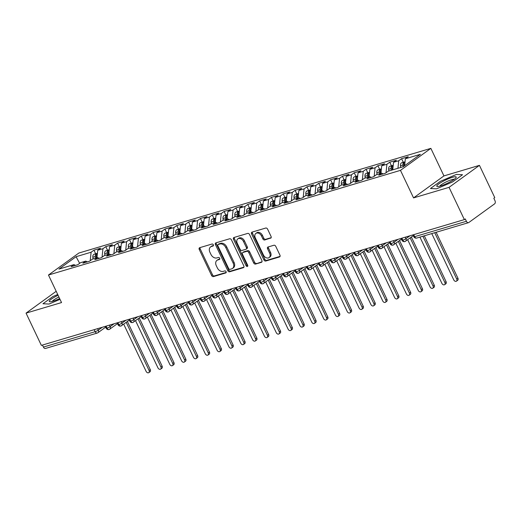 <?xml version="1.0" encoding="UTF-8"?>
<svg xmlns="http://www.w3.org/2000/svg" width="521" height="521" viewBox="0 0 521 521"><rect width="100%" height="100%" fill="white"/><g stroke="black" fill="none" stroke-linecap="round" stroke-linejoin="round"><path stroke-width="0.78" d="M213.35 244.779A1.14 0.827 -125.9 0 0 212.06 244.01L199.719 247.677A1.622 1.179 -125.9 0 0 199.452 247.807A1.622 1.179 -125.9 0 0 199.243 249.468L211.598 275.492A1.622 1.179 -125.9 0 0 213.447 276.592L225.788 272.919A1.14 0.827 -125.9 0 0 224.825 270.894L223.229 271.369A5.197 3.777 -125.9 0 1 217.316 267.853L216.287 265.684A5.197 3.777 -125.9 0 1 216.957 260.37A5.197 3.777 -125.9 0 1 217.804 259.953L219.406 259.478A1.14 0.827 -125.9 0 0 218.442 257.452L216.847 257.928A5.197 3.777 -125.9 0 1 210.933 254.404L209.904 252.236A5.197 3.777 -125.9 0 1 210.575 246.921A5.197 3.777 -125.9 0 1 211.422 246.505L213.017 246.029A1.14 0.827 -125.9 0 0 213.35 244.779M270.581 238.234A1.622 1.179 -125.9 0 0 270.848 238.104A1.622 1.179 -125.9 0 0 271.057 236.443L267.592 229.142A1.622 1.179 -125.9 0 0 265.743 228.042L252.04 232.119A1.622 1.179 -125.9 0 0 251.773 232.249A1.622 1.179 -125.9 0 0 251.565 233.909L263.919 259.933A1.622 1.179 -125.9 0 0 265.769 261.034L279.471 256.957A1.622 1.179 -125.9 0 0 279.738 256.827A1.622 1.179 -125.9 0 0 279.946 255.166L275.759 246.348A1.622 1.179 -125.9 0 0 273.916 245.248L268.048 246.993A1.622 1.179 -125.9 0 0 267.781 247.123A1.622 1.179 -125.9 0 0 267.573 248.784L269.65 253.154A4.344 3.159 -125.9 0 1 269.09 257.595A4.344 3.159 -125.9 0 1 263.437 255.003L255.303 237.869A4.344 3.159 -125.9 0 1 255.863 233.428A4.344 3.159 -125.9 0 1 261.516 236.026L262.871 238.879A1.622 1.179 -125.9 0 0 264.72 239.979L271.057 237.895M56.196 291.311L26.05 313.128L41.367 345.384L464.361 219.601L465.286 218.931L466.406 221.288A2.481 1.654 73.4 0 0 468.49 222.669A2.481 1.654 73.4 0 0 468.835 222.5L494.618 203.841A2.481 1.654 73.4 0 0 494.95 200.631L493.83 198.273L494.755 197.609L479.437 165.352L443.938 175.909L430.86 148.368L400.473 170.36L413.55 197.902L449.05 187.345L464.361 219.601M26.05 313.128L61.543 302.571L48.466 275.029L400.473 170.36M231.474 239.881A1.622 1.179 -125.9 0 0 229.624 238.781L215.922 242.858A1.622 1.179 -125.9 0 0 215.655 242.988A1.622 1.179 -125.9 0 0 215.447 244.649L227.801 270.673A1.622 1.179 -125.9 0 0 229.65 271.773L243.353 267.696A1.622 1.179 -125.9 0 0 243.62 267.566A1.622 1.179 -125.9 0 0 243.828 265.905L231.474 239.881M233.981 237.491L247.683 233.415A1.622 1.179 -125.9 0 1 249.533 234.515L261.887 260.539A1.622 1.179 -125.9 0 1 261.679 262.2A1.622 1.179 -125.9 0 1 261.412 262.33L255.55 264.069A1.622 1.179 -125.9 0 1 253.701 262.968L248.693 252.418A1.622 1.179 -125.9 0 0 246.843 251.317L242.949 252.477A1.622 1.179 -125.9 0 0 242.688 252.607A1.622 1.179 -125.9 0 0 242.473 254.268L247.696 265.254A1.14 0.827 -125.9 0 1 246.068 265.736L233.506 239.282A1.622 1.179 -125.9 0 1 233.714 237.622A1.622 1.179 -125.9 0 1 233.981 237.491M430.86 148.368L78.86 253.037L48.466 275.029M79.648 263.339L76.073 256.697L58.945 269.09L73.969 264.622L71.117 266.687L77.74 264.72L80.599 262.649L85.802 261.106L82.95 263.17L89.573 261.197L92.432 259.132L97.635 257.582L94.783 259.653L101.406 257.68L104.259 255.616L109.469 254.066L106.61 256.13L113.239 254.163L116.092 252.099L121.302 250.549L118.443 252.613L125.073 250.64L127.925 248.576L133.129 247.032L130.276 249.097L136.906 247.123L139.758 245.059L144.962 243.509L142.109 245.58L148.732 243.607L151.591 241.542L156.795 239.992L153.942 242.057L160.566 240.09L163.425 238.019L168.628 236.475L165.776 238.54L172.399 236.567L175.251 234.502L180.461 232.959L177.602 235.023L184.232 233.05L187.085 230.985L192.295 229.435L189.436 231.5L196.065 229.533L198.918 227.469L204.121 225.919L201.269 227.983L207.892 226.016L210.751 223.945L215.955 222.402L213.102 224.466L219.725 222.493L222.584 220.429L227.788 218.885L224.935 220.95L231.558 218.976L234.411 216.912L239.621 215.362L236.768 217.426L243.392 215.46L246.244 213.395L251.454 211.845L248.595 213.91L255.225 211.943L258.077 209.872L263.287 208.328L260.428 210.393L267.058 208.42L269.911 206.355L275.114 204.805L272.262 206.876L278.885 204.903L281.744 202.838L286.947 201.288L284.095 203.353L290.718 201.386L293.577 199.322L298.78 197.772L295.928 199.836L302.551 197.869L305.404 195.798L310.614 194.255L307.761 196.319L314.384 194.346L317.237 192.282L322.447 190.732L319.588 192.803L326.218 190.829L329.07 188.765L334.28 187.215L331.421 189.279L338.051 187.313L340.903 185.248L346.107 183.698L343.254 185.763L349.878 183.796L352.737 181.725L357.94 180.181L355.088 182.246L361.711 180.273L364.57 178.208L369.773 176.658L366.921 178.729L373.544 176.756L376.396 174.691L381.606 173.141L378.747 175.206L385.377 173.239L388.23 171.175L403.261 166.707L420.388 154.307L405.358 158.775L404.641 165.704M76.073 256.697L91.097 252.223L90.218 260.734M95.669 253.766L93.956 250.158L91.097 252.223M93.956 250.158L100.579 248.191L97.727 250.256L102.93 248.706L102.051 257.211M107.502 250.249L105.789 246.641L102.93 248.706M105.789 246.641L112.412 244.668L109.56 246.739L114.763 245.189L113.884 253.694M119.329 246.733L117.616 243.125L114.763 245.189M117.616 243.125L124.245 241.151L121.386 243.216L126.596 241.672L125.717 250.178M131.162 243.209L129.449 239.608L126.596 241.672M129.449 239.608L136.079 237.635L133.22 239.699L138.43 238.149L137.544 246.661M142.995 239.693L141.282 236.085L138.43 238.149M141.282 236.085L147.905 234.118L145.053 236.182L150.263 234.632L149.377 243.138M154.828 236.176L153.115 232.568L150.263 234.632M153.115 232.568L159.739 230.595L156.886 232.666L162.09 231.116L161.21 239.621M166.661 232.659L164.949 229.051L162.09 231.116M164.949 229.051L171.572 227.078L168.719 229.142L173.923 227.599L173.044 236.104M178.495 229.136L176.782 225.528L173.923 227.599M176.782 225.528L183.405 223.561L180.553 225.626L185.756 224.076L184.877 232.587M190.321 225.619L188.609 222.011L185.756 224.076M188.609 222.011L195.238 220.044L192.379 222.109L197.589 220.559L196.71 229.064M202.155 222.102L200.442 218.494L197.589 220.559M200.442 218.494L207.071 216.521L204.212 218.592L209.422 217.042L208.537 225.547M213.988 218.586L212.275 214.978L209.422 217.042M212.275 214.978L218.898 213.004L216.046 215.069L221.256 213.525L220.37 222.031M225.821 215.062L224.108 211.454L221.256 213.525M224.108 211.454L230.731 209.488L227.879 211.552L233.082 210.002L232.203 218.514M237.654 211.546L235.941 207.938L233.082 210.002M235.941 207.938L242.565 205.971L239.712 208.035L244.916 206.485L244.036 214.991M249.481 208.029L247.775 204.421L244.916 206.485M247.775 204.421L254.398 202.448L251.545 204.519L256.749 202.969L255.87 211.474M261.314 204.506L259.601 200.904L256.749 202.969M259.601 200.904L266.231 198.931L263.372 200.995L268.582 199.452L267.703 207.957M273.147 200.989L271.434 197.381L268.582 199.452M271.434 197.381L278.064 195.414L275.205 197.479L280.415 195.929L279.53 204.44M284.98 197.472L283.268 193.864L280.415 195.929M283.268 193.864L289.891 191.897L287.038 193.962L292.242 192.412L291.363 200.917M296.814 193.955L295.101 190.347L292.242 192.412M295.101 190.347L301.724 188.374L298.872 190.445L304.075 188.895L303.196 197.4M308.647 190.432L306.934 186.831L304.075 188.895M306.934 186.831L313.557 184.857L310.705 186.922L315.908 185.378L315.029 193.884M320.474 186.915L318.761 183.307L315.908 185.378M318.761 183.307L325.391 181.341L322.538 183.405L327.742 181.855L326.862 190.367M332.307 183.399L330.594 179.791L327.742 181.855M330.594 179.791L337.224 177.824L334.365 179.888L339.575 178.338L338.696 186.844M344.14 179.882L342.427 176.274L339.575 178.338M342.427 176.274L349.057 174.301L346.198 176.372L351.408 174.822L350.522 183.327M355.973 176.358L354.26 172.757L351.408 174.822M354.26 172.757L360.884 170.784L358.031 172.848L363.235 171.305L362.356 179.81M367.806 172.842L366.094 169.234L363.235 171.305M366.094 169.234L372.717 167.267L369.864 169.332L375.068 167.782L374.189 176.293M379.64 169.325L377.927 165.717L375.068 167.782M377.927 165.717L384.55 163.75L381.698 165.815L386.901 164.265L386.022 172.77M391.466 165.808L389.754 162.2L386.901 164.265M389.754 162.2L396.383 160.227L393.531 162.298L398.734 160.748L397.953 168.283M403.3 162.285L401.587 158.684L398.734 160.748M401.587 158.684L408.217 156.71L405.358 158.775M381.606 173.141L383.137 173.903M369.773 176.658L371.304 177.42M393.531 162.298L392.749 169.826M357.94 180.181L359.47 180.943M381.698 165.815L380.916 173.35M346.107 183.698L347.637 184.46M369.864 169.332L369.083 176.866M334.28 187.215L335.811 187.977M358.031 172.848L357.25 180.383M322.447 190.732L323.977 191.494M346.198 176.372L345.416 183.9M310.614 194.255L312.144 195.017M334.365 179.888L333.59 187.423M298.78 197.772L300.311 198.534M322.538 183.405L321.757 190.94M286.947 201.288L288.478 202.05M310.705 186.922L309.923 194.457M275.114 204.805L276.644 205.567M298.872 190.445L298.09 197.973M263.287 208.328L264.818 209.09M287.038 193.962L286.257 201.497M251.454 211.845L252.985 212.607M275.205 197.479L274.424 205.013M239.621 215.362L241.151 216.124M263.372 200.995L262.597 208.53M227.788 218.885L229.318 219.641M251.545 204.519L250.764 212.047M215.955 222.402L217.485 223.164M239.712 208.035L238.931 215.57M204.121 225.919L205.652 226.681M227.879 211.552L227.097 219.087M192.295 229.435L193.825 230.197M216.046 215.069L215.264 222.604M180.461 232.959L181.992 233.721M204.212 218.592L203.431 226.127M168.628 236.475L170.159 237.237M192.379 222.109L191.604 229.644M156.795 239.992L158.325 240.754M180.553 225.626L179.771 233.161M144.962 243.509L146.492 244.271M168.719 229.142L167.938 236.677M133.129 247.032L134.665 247.794M156.886 232.666L156.105 240.201M121.302 250.549L122.832 251.311M145.053 236.182L144.271 243.717M109.469 254.066L110.999 254.828M133.22 239.699L132.445 247.234M97.635 257.582L99.166 258.344M121.386 243.216L120.611 250.751M85.802 261.106L87.333 261.868M109.56 246.739L108.778 254.274M42.448 345.058L43.406 347.071L95.141 331.688L94.184 329.676M105.659 327.142L97.981 332.698A2.481 1.804 -125.9 0 1 97.57 332.899A2.481 1.654 -106.6 0 1 97.232 333.069L45.496 348.451A2.481 1.654 -106.6 0 1 43.406 347.071M73.969 264.622L75.499 265.384M97.727 250.256L96.945 257.791M449.05 187.345L479.437 165.352M49.052 304.049L60.013 299.341L49.052 304.049L42.956 303.743L49.052 304.049M52.901 296.547L42.956 303.743L52.901 296.547L57.707 294.482L52.901 296.547M443.938 175.909L413.55 197.902M440.401 181.321L430.457 188.511L436.552 188.823L452.586 181.933L462.531 174.737L456.435 174.431L440.401 181.321L456.435 174.431L462.531 174.737L452.586 181.933L436.552 188.823L430.457 188.511L440.401 181.321M106.076 326.139L107.033 328.152A2.481 1.654 73.4 0 0 109.123 329.532A2.481 1.654 73.4 0 0 109.169 329.519A2.481 1.654 73.4 0 0 109.462 329.363A2.481 1.804 -125.9 0 0 109.807 329.181A2.481 1.804 -125.9 0 0 110.133 326.641L114.138 323.743M117.909 322.623L118.866 324.635A2.481 1.654 73.4 0 0 120.95 326.016A2.481 1.654 73.4 0 0 121.002 325.996A2.481 1.654 73.4 0 0 121.295 325.846A2.481 1.804 -125.9 0 0 121.64 325.664A2.481 1.804 -125.9 0 0 121.96 323.124L125.971 320.226M129.742 319.106L130.699 321.118A2.481 1.654 73.4 0 0 132.783 322.492A2.481 1.654 73.4 0 0 132.829 322.479A2.481 1.654 73.4 0 0 133.129 322.323A2.481 1.804 -125.9 0 0 133.474 322.147A2.481 1.804 -125.9 0 0 133.793 319.607L137.804 316.703M141.575 315.583L142.526 317.595A2.481 1.654 73.4 0 0 144.617 318.976A2.481 1.654 73.4 0 0 144.662 318.963A2.481 1.654 73.4 0 0 144.962 318.806A2.481 1.804 -125.9 0 0 145.307 318.624A2.481 1.804 -125.9 0 0 145.626 316.091L149.638 313.186M153.408 312.066L154.359 314.078A2.481 1.654 73.4 0 0 156.45 315.459A2.481 1.654 73.4 0 0 156.495 315.446A2.481 1.654 73.4 0 0 156.788 315.29A2.481 1.804 -125.9 0 0 157.14 315.107A2.481 1.804 -125.9 0 0 157.459 312.567L161.464 309.669M165.235 308.549L166.192 310.562A2.481 1.654 73.4 0 0 168.283 311.942A2.481 1.654 73.4 0 0 168.329 311.923A2.481 1.654 73.4 0 0 168.622 311.773A2.481 1.804 -125.9 0 0 168.973 311.591A2.481 1.804 -125.9 0 0 169.292 309.051L173.298 306.153M177.068 305.032L178.026 307.045A2.481 1.654 73.4 0 0 180.116 308.419A2.481 1.654 73.4 0 0 180.162 308.406A2.481 1.654 73.4 0 0 180.455 308.25A2.481 1.804 -125.9 0 0 180.8 308.074A2.481 1.804 -125.9 0 0 181.126 305.534L185.131 302.629M188.902 301.509L189.859 303.522A2.481 1.654 73.4 0 0 191.943 304.902A2.481 1.654 73.4 0 0 191.995 304.889A2.481 1.654 73.4 0 0 192.288 304.733A2.481 1.804 -125.9 0 0 192.633 304.551A2.481 1.804 -125.9 0 0 192.952 302.017L196.964 299.113M200.735 297.992L201.692 300.005A2.481 1.654 73.4 0 0 203.776 301.385A2.481 1.654 73.4 0 0 203.822 301.372A2.481 1.654 73.4 0 0 204.121 301.216A2.481 1.804 -125.9 0 0 204.466 301.034A2.481 1.804 -125.9 0 0 204.786 298.494L208.797 295.596M212.568 294.476L213.519 296.488A2.481 1.654 73.4 0 0 215.609 297.869A2.481 1.654 73.4 0 0 215.655 297.849A2.481 1.654 73.4 0 0 215.955 297.699A2.481 1.804 -125.9 0 0 216.3 297.517A2.481 1.804 -125.9 0 0 216.619 294.977L220.63 292.079M224.395 290.959L225.352 292.971A2.481 1.654 73.4 0 0 227.443 294.345A2.481 1.654 73.4 0 0 227.488 294.332A2.481 1.654 73.4 0 0 227.781 294.176A2.481 1.804 -125.9 0 0 228.133 294A2.481 1.804 -125.9 0 0 228.452 291.46L232.457 288.556M236.228 287.436L237.185 289.448A2.481 1.654 73.4 0 0 239.276 290.829A2.481 1.654 73.4 0 0 239.321 290.816A2.481 1.654 73.4 0 0 239.614 290.659A2.481 1.804 -125.9 0 0 239.966 290.477A2.481 1.804 -125.9 0 0 240.285 287.944L244.29 285.039M248.061 283.919L249.018 285.931A2.481 1.654 73.4 0 0 251.109 287.312A2.481 1.654 73.4 0 0 251.155 287.299A2.481 1.654 73.4 0 0 251.448 287.143A2.481 1.804 -125.9 0 0 251.793 286.96A2.481 1.804 -125.9 0 0 252.112 284.42L256.124 281.522M259.894 280.402L260.852 282.415A2.481 1.654 73.4 0 0 262.936 283.795A2.481 1.654 73.4 0 0 262.988 283.776A2.481 1.654 73.4 0 0 263.281 283.626A2.481 1.804 -125.9 0 0 263.626 283.444A2.481 1.804 -125.9 0 0 263.945 280.904L267.957 278.006M271.728 276.885L272.685 278.898A2.481 1.654 73.4 0 0 274.769 280.272A2.481 1.654 73.4 0 0 274.814 280.259A2.481 1.654 73.4 0 0 275.114 280.103A2.481 1.804 -125.9 0 0 275.459 279.927A2.481 1.804 -125.9 0 0 275.778 277.387L279.79 274.482M283.561 273.362L284.512 275.375A2.481 1.654 73.4 0 0 286.602 276.755A2.481 1.654 73.4 0 0 286.648 276.742A2.481 1.654 73.4 0 0 286.947 276.586A2.481 1.804 -125.9 0 0 287.292 276.404A2.481 1.804 -125.9 0 0 287.612 273.87L291.623 270.966M295.387 269.845L296.345 271.858A2.481 1.654 73.4 0 0 298.435 273.238A2.481 1.654 73.4 0 0 298.481 273.219A2.481 1.654 73.4 0 0 298.774 273.069A2.481 1.804 -125.9 0 0 299.126 272.887A2.481 1.804 -125.9 0 0 299.445 270.347L303.45 267.449M307.221 266.329L308.178 268.341A2.481 1.654 73.4 0 0 310.269 269.722A2.481 1.654 73.4 0 0 310.314 269.702A2.481 1.654 73.4 0 0 310.607 269.552A2.481 1.804 -125.9 0 0 310.952 269.37A2.481 1.804 -125.9 0 0 311.278 266.83L315.283 263.932M319.054 262.812L320.011 264.824A2.481 1.654 73.4 0 0 322.102 266.198A2.481 1.654 73.4 0 0 322.147 266.185A2.481 1.654 73.4 0 0 322.44 266.029A2.481 1.804 -125.9 0 0 322.786 265.853A2.481 1.804 -125.9 0 0 323.105 263.313L327.116 260.409M330.887 259.289L331.844 261.301A2.481 1.654 73.4 0 0 333.928 262.682A2.481 1.654 73.4 0 0 333.981 262.669A2.481 1.654 73.4 0 0 334.274 262.512A2.481 1.804 -125.9 0 0 334.619 262.33A2.481 1.804 -125.9 0 0 334.938 259.797L338.95 256.892M342.72 255.772L343.671 257.784A2.481 1.654 73.4 0 0 345.762 259.165A2.481 1.654 73.4 0 0 345.807 259.145A2.481 1.654 73.4 0 0 346.107 258.996A2.481 1.804 -125.9 0 0 346.452 258.813A2.481 1.804 -125.9 0 0 346.771 256.273L350.783 253.375M354.554 252.255L355.504 254.268A2.481 1.654 73.4 0 0 357.595 255.648A2.481 1.654 73.4 0 0 357.64 255.629A2.481 1.654 73.4 0 0 357.934 255.472A2.481 1.804 -125.9 0 0 358.285 255.297A2.481 1.804 -125.9 0 0 358.604 252.757L362.616 249.859M366.38 248.732L367.338 250.751A2.481 1.654 73.4 0 0 369.428 252.125A2.481 1.654 73.4 0 0 369.474 252.112A2.481 1.654 73.4 0 0 369.767 251.956A2.481 1.804 -125.9 0 0 370.118 251.78A2.481 1.804 -125.9 0 0 370.438 249.24L374.443 246.335M378.213 245.215L379.171 247.228A2.481 1.654 73.4 0 0 381.261 248.608A2.481 1.654 73.4 0 0 381.307 248.595A2.481 1.654 73.4 0 0 381.6 248.439A2.481 1.804 -125.9 0 0 381.945 248.256A2.481 1.804 -125.9 0 0 382.271 245.723L386.276 242.819M390.047 241.698L391.004 243.711A2.481 1.654 73.4 0 0 393.088 245.091A2.481 1.654 73.4 0 0 393.14 245.072A2.481 1.654 73.4 0 0 393.433 244.922A2.481 1.804 -125.9 0 0 393.778 244.74A2.481 1.804 -125.9 0 0 394.097 242.2L398.109 239.302M401.88 238.182L402.837 240.194A2.481 1.654 73.4 0 0 404.921 241.568A2.481 1.654 73.4 0 0 404.973 241.555A2.481 1.654 73.4 0 0 405.266 241.399A2.481 1.804 -125.9 0 0 405.612 241.223A2.481 1.804 -125.9 0 0 405.931 238.683L409.942 235.785M213.467 245.508L212.347 245.84A5.197 3.777 -125.9 0 0 211.493 246.257L210.575 246.921M216.957 260.37L217.876 259.699A5.197 3.777 -125.9 0 1 218.729 259.282L219.849 258.95M200.051 247.579A1.622 1.179 -125.9 0 0 200.168 248.804L212.522 274.821A1.622 1.179 -125.9 0 0 214.372 275.922L226.238 272.398M216.254 242.76A1.622 1.179 -125.9 0 0 216.365 243.984L228.726 270.008A1.622 1.179 -125.9 0 0 230.569 271.109L243.945 267.13M218.162 244.505A1.14 0.827 -125.9 0 0 217.83 245.756L228.673 268.602A1.14 0.827 -125.9 0 0 229.969 269.37L231.65 268.869A5.197 3.777 -125.9 0 0 232.503 268.452A5.197 3.777 -125.9 0 0 233.167 263.138L225.756 247.521A5.197 3.777 -125.9 0 0 219.842 244.004L218.162 244.505L219.08 243.835A1.14 0.827 -125.9 0 0 218.748 244.075M232.503 268.452L233.421 267.787A5.197 3.777 -125.9 0 0 234.092 262.473L233.167 263.138M219.08 243.835L220.767 243.333A5.197 3.777 -125.9 0 1 226.681 246.856L234.092 262.473M262.004 261.757L255.55 264.069M242.688 252.607L243.607 251.936A1.622 1.179 -125.9 0 1 243.874 251.806L247.762 250.653A1.622 1.179 -125.9 0 1 249.611 251.754L254.619 262.304A1.622 1.179 -125.9 0 0 256.469 263.405M234.313 237.387A1.622 1.179 -125.9 0 0 234.424 238.611L246.987 265.072A1.14 0.827 -125.9 0 0 247.827 265.827M243.489 241.464A4.344 3.159 -125.9 0 0 237.837 238.872A4.344 3.159 -125.9 0 0 237.276 243.314L240.142 249.351A1.622 1.179 -125.9 0 0 241.991 250.451L245.879 249.292A1.622 1.179 -125.9 0 0 246.146 249.162A1.622 1.179 -125.9 0 0 246.355 247.501L243.489 241.464L244.414 240.8A4.344 3.159 -125.9 0 0 238.755 238.208L237.837 238.872M246.804 248.628A1.622 1.179 -125.9 0 0 247.065 248.497A1.622 1.179 -125.9 0 0 247.28 246.837L246.355 247.501M244.414 240.8L247.28 246.837M255.863 233.428L256.781 232.763A4.344 3.159 -125.9 0 1 262.434 235.355L263.795 238.214A1.622 1.179 -125.9 0 0 265.638 239.315L271.174 237.667M269.09 257.595L270.008 256.931A4.344 3.159 -125.9 0 0 270.568 252.49L269.65 253.154M268.38 246.889A1.622 1.179 -125.9 0 0 268.497 248.113L270.568 252.49M252.372 232.021A1.622 1.179 -125.9 0 0 252.483 233.245L264.844 259.263A1.622 1.179 -125.9 0 0 266.693 260.363L280.064 256.391M95.551 258.201L95.336 256.488A3.308 2.201 -106.6 0 1 96.209 253.694A3.308 2.201 -106.6 0 1 96.665 253.466L94.184 254.209A3.308 2.201 73.4 0 0 93.728 254.437A3.308 2.201 73.4 0 0 92.849 257.231L93.064 258.944M96.665 253.466A3.308 2.201 -106.6 0 1 97.166 253.408A3.308 2.201 -106.6 0 1 97.414 253.265M149.091 370.516L150.282 369.649A2.071 1.504 54.1 0 1 150.015 371.766L148.824 372.632A2.071 1.504 -125.9 0 0 149.091 370.516L126.219 322.356M123.705 324.173L146.127 371.395A2.071 1.504 -125.9 0 0 148.824 372.632M96.496 257.921L96.281 256.208A3.308 2.201 -106.6 0 1 97.16 253.414M150.282 369.649L127.417 321.49M107.385 254.684L107.163 252.972A3.308 2.201 -106.6 0 1 108.042 250.178A3.308 2.201 -106.6 0 1 108.498 249.95L106.017 250.692A3.308 2.201 73.4 0 0 105.561 250.914A3.308 2.201 73.4 0 0 104.682 253.714L104.897 255.427M108.498 249.95A3.308 2.201 -106.6 0 1 108.993 249.891A3.308 2.201 -106.6 0 1 109.247 249.748M160.917 366.999L162.116 366.133A2.071 1.504 54.1 0 1 161.849 368.249L160.65 369.115A2.071 1.504 -125.9 0 0 160.917 366.999L138.052 318.832M135.538 320.656L157.961 367.878A2.071 1.504 -125.9 0 0 160.65 369.115M108.329 254.404L108.114 252.692A3.308 2.201 -106.6 0 1 108.987 249.898M162.116 366.133L139.244 317.966M119.218 251.168L118.996 249.455A3.308 2.201 -106.6 0 1 119.876 246.661A3.308 2.201 -106.6 0 1 120.331 246.433L117.844 247.169A3.308 2.201 73.4 0 0 117.388 247.397A3.308 2.201 73.4 0 0 116.515 250.191L116.73 251.904M120.331 246.433A3.308 2.201 -106.6 0 1 120.826 246.374M120.162 250.888L119.947 249.175A3.308 2.201 -106.6 0 1 120.82 246.374A3.308 2.201 -106.6 0 1 121.08 246.225M172.751 363.482L173.949 362.616A2.071 1.504 54.1 0 1 173.682 364.733L172.484 365.599A2.071 1.504 -125.9 0 0 172.751 363.482L149.879 315.316M147.371 317.133L169.794 364.361A2.071 1.504 -125.9 0 0 172.484 365.599M173.949 362.616L151.077 314.45M131.045 247.651L130.83 245.938A3.308 2.201 -106.6 0 1 131.709 243.138A3.308 2.201 -106.6 0 1 132.165 242.916L129.677 243.652A3.308 2.201 73.4 0 0 129.221 243.88A3.308 2.201 73.4 0 0 128.342 246.674L128.563 248.387M132.165 242.916A3.308 2.201 -106.6 0 1 132.66 242.851A3.308 2.201 -106.6 0 1 132.907 242.708M184.584 359.965L185.782 359.099A2.071 1.504 54.1 0 1 185.515 361.209L184.317 362.075A2.071 1.504 -125.9 0 0 184.584 359.965L161.712 311.799M159.198 313.616L181.627 360.845A2.071 1.504 -125.9 0 0 184.317 362.075M131.995 247.364L131.774 245.651A3.308 2.201 -106.6 0 1 132.653 242.858M185.782 359.099L162.91 310.933M142.878 244.128L142.663 242.415A3.308 2.201 -106.6 0 1 143.542 239.621A3.308 2.201 -106.6 0 1 143.998 239.393L141.51 240.135A3.308 2.201 73.4 0 0 141.054 240.363A3.308 2.201 73.4 0 0 140.175 243.157L140.396 244.87M143.998 239.393A3.308 2.201 -106.6 0 1 144.493 239.334A3.308 2.201 -106.6 0 1 144.74 239.191M196.417 356.442L197.615 355.576A2.071 1.504 54.1 0 1 197.348 357.693L196.15 358.559A2.071 1.504 -125.9 0 0 196.417 356.442L173.545 308.282M171.031 310.099L193.46 357.321A2.071 1.504 -125.9 0 0 196.15 358.559M143.829 243.848L143.607 242.135A3.308 2.201 -106.6 0 1 144.486 239.341M197.615 355.576L174.743 307.416M58.078 295.27A10.752 1.823 -25.4 0 0 49.957 301.75A10.752 1.823 -25.4 0 0 53.005 301.184A10.752 1.823 -25.4 0 0 59.641 298.566M58.906 297.009A8.141 1.381 -25.4 0 0 52.295 301.385M452.482 177.296A10.752 1.823 -25.4 0 0 440.623 182.708A10.752 1.823 -25.4 0 0 437.458 186.518A10.752 1.823 -25.4 0 0 440.505 185.958A10.752 1.823 -25.4 0 0 455.999 177.713A10.752 1.823 -25.4 0 0 452.482 177.296M454.234 179.302A8.141 1.381 -25.4 0 0 451.661 179.686A8.141 1.381 -25.4 0 0 444.27 182.878A8.141 1.381 -25.4 0 0 439.802 186.16M154.711 240.611L154.496 238.898A3.308 2.201 -106.6 0 1 155.369 236.104A3.308 2.201 -106.6 0 1 155.825 235.876L153.343 236.619A3.308 2.201 73.4 0 0 152.887 236.84A3.308 2.201 73.4 0 0 152.008 239.64L152.23 241.353M155.825 235.876A3.308 2.201 -106.6 0 1 156.326 235.818A3.308 2.201 -106.6 0 1 156.574 235.668M208.25 352.925L209.442 352.059A2.071 1.504 54.1 0 1 209.181 354.176L207.983 355.042A2.071 1.504 -125.9 0 0 208.25 352.925L185.378 304.759M182.864 306.582L205.287 353.805A2.071 1.504 -125.9 0 0 207.983 355.042M155.655 240.331L155.44 238.618A3.308 2.201 -106.6 0 1 156.32 235.824M209.442 352.059L186.577 303.893M166.544 237.094L166.323 235.381A3.308 2.201 -106.6 0 1 167.202 232.587A3.308 2.201 -106.6 0 1 167.658 232.359L165.177 233.095A3.308 2.201 73.4 0 0 164.721 233.323A3.308 2.201 73.4 0 0 163.841 236.117L164.056 237.83M167.658 232.359A3.308 2.201 -106.6 0 1 168.159 232.301A3.308 2.201 -106.6 0 1 168.407 232.151M220.077 349.409L221.275 348.542A2.071 1.504 54.1 0 1 221.008 350.659L219.816 351.525A2.071 1.504 -125.9 0 0 220.077 349.409L197.212 301.242M194.698 303.059L217.12 350.288A2.071 1.504 -125.9 0 0 219.816 351.525M167.488 236.814L167.274 235.101A3.308 2.201 -106.6 0 1 168.153 232.301M221.275 348.542L198.41 300.376M178.377 233.577L178.156 231.865A3.308 2.201 -106.6 0 1 179.035 229.064A3.308 2.201 -106.6 0 1 179.491 228.843L177.003 229.579A3.308 2.201 73.4 0 0 176.554 229.807A3.308 2.201 73.4 0 0 175.675 232.6L175.89 234.313M179.491 228.843A3.308 2.201 -106.6 0 1 179.986 228.778A3.308 2.201 -106.6 0 1 180.24 228.634M231.91 345.892L233.108 345.026A2.071 1.504 54.1 0 1 232.841 347.136L231.643 348.002A2.071 1.504 -125.9 0 0 231.91 345.892L209.045 297.725M206.531 299.542L228.953 346.771A2.071 1.504 -125.9 0 0 231.643 348.002M179.322 233.291L179.107 231.578A3.308 2.201 -106.6 0 1 179.979 228.784M233.108 345.026L210.237 296.859M190.211 230.054L189.989 228.341A3.308 2.201 -106.6 0 1 190.868 225.547A3.308 2.201 -106.6 0 1 191.324 225.319L188.836 226.062A3.308 2.201 73.4 0 0 188.381 226.29A3.308 2.201 73.4 0 0 187.508 229.084L187.723 230.796M191.324 225.319A3.308 2.201 -106.6 0 1 191.819 225.261A3.308 2.201 -106.6 0 1 192.073 225.118M243.743 342.369L244.942 341.502A2.071 1.504 54.1 0 1 244.675 343.619L243.476 344.485A2.071 1.504 -125.9 0 0 243.743 342.369L220.871 294.209M218.364 296.026L240.787 343.248A2.071 1.504 -125.9 0 0 243.476 344.485M191.155 229.774L190.933 228.061A3.308 2.201 -106.6 0 1 191.813 225.267M244.942 341.502L222.07 293.343M202.037 226.537L201.822 224.825A3.308 2.201 -106.6 0 1 202.702 222.031A3.308 2.201 -106.6 0 1 203.157 221.803L200.67 222.545A3.308 2.201 73.4 0 0 200.214 222.767A3.308 2.201 73.4 0 0 199.335 225.567L199.556 227.28M203.157 221.803A3.308 2.201 -106.6 0 1 203.652 221.744A3.308 2.201 -106.6 0 1 203.9 221.594M255.577 338.852L256.775 337.986A2.071 1.504 54.1 0 1 256.508 340.102L255.31 340.968A2.071 1.504 -125.9 0 0 255.577 338.852L232.705 290.685M230.191 292.502L252.62 339.731A2.071 1.504 -125.9 0 0 255.31 340.968M202.988 226.257L202.767 224.544A3.308 2.201 -106.6 0 1 203.646 221.751M256.775 337.986L233.903 289.819M213.87 223.021L213.656 221.308A3.308 2.201 -106.6 0 1 214.535 218.514A3.308 2.201 -106.6 0 1 214.984 218.286L212.503 219.022A3.308 2.201 73.4 0 0 212.047 219.25A3.308 2.201 73.4 0 0 211.168 222.044L211.389 223.756M214.984 218.286A3.308 2.201 -106.6 0 1 215.486 218.227M214.821 222.741L214.6 221.028A3.308 2.201 -106.6 0 1 215.479 218.227A3.308 2.201 -106.6 0 1 215.733 218.078M267.41 335.335L268.608 334.469A2.071 1.504 54.1 0 1 268.341 336.586L267.143 337.452A2.071 1.504 -125.9 0 0 267.41 335.335L244.538 287.169M242.024 288.986L264.453 336.214A2.071 1.504 -125.9 0 0 267.143 337.452M268.608 334.469L245.736 286.303M225.704 219.504L225.489 217.791A3.308 2.201 -106.6 0 1 226.361 214.991A3.308 2.201 -106.6 0 1 226.817 214.769L224.336 215.505A3.308 2.201 73.4 0 0 223.88 215.733A3.308 2.201 73.4 0 0 223.001 218.527L223.216 220.24M226.817 214.769A3.308 2.201 -106.6 0 1 227.319 214.704A3.308 2.201 -106.6 0 1 227.566 214.561M279.243 331.818L280.435 330.952A2.071 1.504 54.1 0 1 280.168 333.062L278.976 333.928A2.071 1.504 -125.9 0 0 279.243 331.818L256.371 283.652M253.857 285.469L276.28 332.698A2.071 1.504 -125.9 0 0 278.976 333.928M226.648 219.217L226.433 217.504A3.308 2.201 -106.6 0 1 227.312 214.711M280.435 330.952L257.569 282.786M237.537 215.981L237.315 214.268A3.308 2.201 -106.6 0 1 238.195 211.474A3.308 2.201 -106.6 0 1 238.651 211.246L236.169 211.988A3.308 2.201 73.4 0 0 235.713 212.216A3.308 2.201 73.4 0 0 234.834 215.01L235.049 216.723M238.651 211.246A3.308 2.201 -106.6 0 1 239.146 211.187A3.308 2.201 -106.6 0 1 239.4 211.044M291.07 328.295L292.268 327.429A2.071 1.504 54.1 0 1 292.001 329.546L290.803 330.412A2.071 1.504 -125.9 0 0 291.07 328.295L268.204 280.135M265.69 281.952L288.113 329.174A2.071 1.504 -125.9 0 0 290.803 330.412M238.481 215.701L238.266 213.988A3.308 2.201 -106.6 0 1 239.146 211.194M292.268 327.429L269.396 279.269M249.37 212.464L249.149 210.751A3.308 2.201 -106.6 0 1 250.028 207.957A3.308 2.201 -106.6 0 1 250.484 207.729L247.996 208.472A3.308 2.201 73.4 0 0 247.54 208.693A3.308 2.201 73.4 0 0 246.667 211.493L246.882 213.206M250.484 207.729A3.308 2.201 -106.6 0 1 250.979 207.671M250.314 212.184L250.1 210.471A3.308 2.201 -106.6 0 1 250.972 207.677A3.308 2.201 -106.6 0 1 251.233 207.521M302.903 324.778L304.101 323.912A2.071 1.504 54.1 0 1 303.834 326.029L302.636 326.895A2.071 1.504 -125.9 0 0 302.903 324.778L280.031 276.612M277.524 278.429L299.946 325.658A2.071 1.504 -125.9 0 0 302.636 326.895M304.101 323.912L281.229 275.746M261.203 208.947L260.982 207.234A3.308 2.201 -106.6 0 1 261.861 204.44A3.308 2.201 -106.6 0 1 262.317 204.212L259.829 204.948A3.308 2.201 73.4 0 0 259.373 205.176A3.308 2.201 73.4 0 0 258.501 207.97L258.716 209.683M262.317 204.212A3.308 2.201 -106.6 0 1 262.812 204.154A3.308 2.201 -106.6 0 1 263.066 204.004M314.736 321.262L315.934 320.395A2.071 1.504 54.1 0 1 315.667 322.512L314.469 323.378A2.071 1.504 -125.9 0 0 314.736 321.262L291.864 273.095M289.357 274.912L311.779 322.141A2.071 1.504 -125.9 0 0 314.469 323.378M262.148 208.667L261.926 206.954A3.308 2.201 -106.6 0 1 262.805 204.154M315.934 320.395L293.062 272.229M273.03 205.43L272.815 203.718A3.308 2.201 -106.6 0 1 273.694 200.917A3.308 2.201 -106.6 0 1 274.15 200.696L271.662 201.432A3.308 2.201 73.4 0 0 271.207 201.66A3.308 2.201 73.4 0 0 270.327 204.453L270.549 206.166M274.15 200.696A3.308 2.201 -106.6 0 1 274.645 200.631M273.981 205.144L273.759 203.431A3.308 2.201 -106.6 0 1 274.639 200.637A3.308 2.201 -106.6 0 1 274.893 200.487M326.569 317.745L327.768 316.879A2.071 1.504 54.1 0 1 327.501 318.989L326.302 319.855A2.071 1.504 -125.9 0 0 326.569 317.745L303.697 269.578M301.184 271.395L323.613 318.624A2.071 1.504 -125.9 0 0 326.302 319.855M327.768 316.879L304.896 268.712M284.863 201.907L284.648 200.194A3.308 2.201 -106.6 0 1 285.521 197.4A3.308 2.201 -106.6 0 1 285.977 197.172L283.496 197.915A3.308 2.201 73.4 0 0 283.04 198.143A3.308 2.201 73.4 0 0 282.161 200.937L282.382 202.649M285.977 197.172A3.308 2.201 -106.6 0 1 286.478 197.114M285.814 201.627L285.593 199.914A3.308 2.201 -106.6 0 1 286.472 197.12A3.308 2.201 -106.6 0 1 286.726 196.971M338.403 314.222L339.601 313.355A2.071 1.504 54.1 0 1 339.334 315.472L338.136 316.338A2.071 1.504 -125.9 0 0 338.403 314.222L315.531 266.062M313.017 267.879L335.446 315.101A2.071 1.504 -125.9 0 0 338.136 316.338M339.601 313.355L316.729 265.189M296.696 198.39L296.482 196.678A3.308 2.201 -106.6 0 1 297.354 193.884A3.308 2.201 -106.6 0 1 297.81 193.656L295.329 194.398A3.308 2.201 73.4 0 0 294.873 194.62A3.308 2.201 73.4 0 0 293.994 197.42L294.209 199.133M297.81 193.656A3.308 2.201 -106.6 0 1 298.312 193.597M297.641 198.11L297.426 196.397A3.308 2.201 -106.6 0 1 298.305 193.604A3.308 2.201 -106.6 0 1 298.559 193.447M350.236 310.705L351.428 309.839A2.071 1.504 54.1 0 1 351.161 311.955L349.969 312.821A2.071 1.504 -125.9 0 0 350.236 310.705L327.364 262.538M324.85 264.355L347.273 311.584A2.071 1.504 -125.9 0 0 349.969 312.821M351.428 309.839L328.562 261.672M308.53 194.874L308.308 193.161A3.308 2.201 -106.6 0 1 309.187 190.367A3.308 2.201 -106.6 0 1 309.643 190.139L307.162 190.875A3.308 2.201 73.4 0 0 306.706 191.103A3.308 2.201 73.4 0 0 305.827 193.897L306.042 195.609M309.643 190.139A3.308 2.201 -106.6 0 1 310.138 190.08A3.308 2.201 -106.6 0 1 310.392 189.931M362.062 307.188L363.261 306.322A2.071 1.504 54.1 0 1 362.994 308.439L361.795 309.305A2.071 1.504 -125.9 0 0 362.062 307.188L339.197 259.022M336.683 260.839L359.106 308.067A2.071 1.504 -125.9 0 0 361.795 309.305M309.474 194.594L309.259 192.881A3.308 2.201 -106.6 0 1 310.132 190.08M363.261 306.322L340.389 258.155M320.363 191.357L320.141 189.644A3.308 2.201 -106.6 0 1 321.021 186.844A3.308 2.201 -106.6 0 1 321.477 186.622L318.989 187.358A3.308 2.201 73.4 0 0 318.533 187.586A3.308 2.201 73.4 0 0 317.66 190.38L317.875 192.093M321.477 186.622A3.308 2.201 -106.6 0 1 321.971 186.557A3.308 2.201 -106.6 0 1 322.225 186.414M373.896 303.671L375.094 302.805A2.071 1.504 54.1 0 1 374.827 304.915L373.629 305.781A2.071 1.504 -125.9 0 0 373.896 303.671L351.024 255.505M348.516 257.322L370.939 304.551A2.071 1.504 -125.9 0 0 373.629 305.781M321.307 191.07L321.092 189.357A3.308 2.201 -106.6 0 1 321.965 186.564M375.094 302.805L352.222 254.639M332.19 187.834L331.975 186.121A3.308 2.201 -106.6 0 1 332.854 183.327A3.308 2.201 -106.6 0 1 333.31 183.099L330.822 183.841A3.308 2.201 73.4 0 0 330.366 184.063A3.308 2.201 73.4 0 0 329.493 186.863L329.708 188.576M333.31 183.099A3.308 2.201 -106.6 0 1 333.805 183.04A3.308 2.201 -106.6 0 1 334.059 182.897M385.729 300.148L386.927 299.282A2.071 1.504 54.1 0 1 386.66 301.399L385.462 302.265A2.071 1.504 -125.9 0 0 385.729 300.148L362.857 251.982M360.343 253.805L382.772 301.027A2.071 1.504 -125.9 0 0 385.462 302.265M333.14 187.553L332.919 185.841A3.308 2.201 -106.6 0 1 333.798 183.047M386.927 299.282L364.055 251.115M344.023 184.317L343.808 182.604A3.308 2.201 -106.6 0 1 344.687 179.81A3.308 2.201 -106.6 0 1 345.143 179.582L342.655 180.325A3.308 2.201 73.4 0 0 342.199 180.546A3.308 2.201 73.4 0 0 341.32 183.346L341.542 185.059M345.143 179.582A3.308 2.201 -106.6 0 1 345.638 179.524M344.974 184.037L344.752 182.324A3.308 2.201 -106.6 0 1 345.631 179.53A3.308 2.201 -106.6 0 1 345.885 179.374M397.562 296.631L398.76 295.765A2.071 1.504 54.1 0 1 398.493 297.882L397.295 298.748A2.071 1.504 -125.9 0 0 397.562 296.631L374.69 248.465M372.176 250.282L394.605 297.511A2.071 1.504 -125.9 0 0 397.295 298.748M398.76 295.765L375.888 247.599M355.856 180.8L355.641 179.087A3.308 2.201 -106.6 0 1 356.514 176.293A3.308 2.201 -106.6 0 1 356.97 176.065L354.488 176.801A3.308 2.201 73.4 0 0 354.033 177.029A3.308 2.201 73.4 0 0 353.153 179.823L353.375 181.536M356.97 176.065A3.308 2.201 -106.6 0 1 357.471 176.007A3.308 2.201 -106.6 0 1 357.719 175.857M409.395 293.115L410.594 292.248A2.071 1.504 54.1 0 1 410.327 294.365L409.128 295.231A2.071 1.504 -125.9 0 0 409.395 293.115L386.523 244.948M384.01 246.765L406.432 293.994A2.071 1.504 -125.9 0 0 409.128 295.231M356.8 180.52L356.585 178.807A3.308 2.201 -106.6 0 1 357.465 176.007M410.594 292.248L387.722 244.082M367.689 177.283L367.474 175.57A3.308 2.201 -106.6 0 1 368.347 172.77A3.308 2.201 -106.6 0 1 368.803 172.549L366.322 173.285A3.308 2.201 73.4 0 0 365.866 173.513A3.308 2.201 73.4 0 0 364.987 176.306L365.201 178.019M368.803 172.549A3.308 2.201 -106.6 0 1 369.304 172.484A3.308 2.201 -106.6 0 1 369.552 172.34M421.228 289.598L422.42 288.725A2.071 1.504 54.1 0 1 422.153 290.842L420.961 291.708A2.071 1.504 -125.9 0 0 421.228 289.598L398.357 241.431M395.843 243.248L418.265 290.477A2.071 1.504 -125.9 0 0 420.961 291.708M368.634 176.997L368.419 175.284A3.308 2.201 -106.6 0 1 369.298 172.49M422.42 288.725L399.555 240.565M379.522 173.76L379.301 172.047A3.308 2.201 -106.6 0 1 380.18 169.253A3.308 2.201 -106.6 0 1 380.636 169.025L378.155 169.768A3.308 2.201 73.4 0 0 377.699 169.989A3.308 2.201 73.4 0 0 376.82 172.79L377.035 174.502M380.636 169.025A3.308 2.201 -106.6 0 1 381.131 168.967M380.467 173.48L380.252 171.767A3.308 2.201 -106.6 0 1 381.125 168.973A3.308 2.201 -106.6 0 1 381.385 168.824M433.055 286.075L434.253 285.208A2.071 1.504 54.1 0 1 433.986 287.325L432.788 288.191A2.071 1.504 -125.9 0 0 433.055 286.075L410.19 237.908M407.676 239.732L430.099 286.954A2.071 1.504 -125.9 0 0 432.788 288.191M434.253 285.208L411.382 237.042M391.356 170.243L391.134 168.53A3.308 2.201 -106.6 0 1 392.013 165.737A3.308 2.201 -106.6 0 1 392.469 165.509L389.982 166.251A3.308 2.201 73.4 0 0 389.526 166.473A3.308 2.201 73.4 0 0 388.653 169.273L388.868 170.986M392.469 165.509A3.308 2.201 -106.6 0 1 392.964 165.45A3.308 2.201 -106.6 0 1 393.218 165.3M444.888 282.558L446.087 281.692A2.071 1.504 54.1 0 1 445.82 283.808L444.621 284.674A2.071 1.504 -125.9 0 0 444.888 282.558L422.889 236.228M419.933 237.107L441.932 283.437A2.071 1.504 -125.9 0 0 444.621 284.674M392.3 169.963L392.085 168.25A3.308 2.201 -106.6 0 1 392.958 165.457M446.087 281.692L424.302 235.811M403.182 166.727L402.967 165.014A3.308 2.201 -106.6 0 1 403.847 162.213A3.308 2.201 -106.6 0 1 404.303 161.992L401.815 162.728A3.308 2.201 73.4 0 0 401.359 162.956A3.308 2.201 73.4 0 0 400.486 165.75L400.701 167.462M404.303 161.992A3.308 2.201 -106.6 0 1 404.797 161.933A3.308 2.201 -106.6 0 1 405.051 161.784M456.722 279.041L457.92 278.175A2.071 1.504 54.1 0 1 457.653 280.291L456.455 281.158A2.071 1.504 -125.9 0 0 456.722 279.041L434.722 232.711M431.766 233.59L453.765 279.92A2.071 1.504 -125.9 0 0 456.455 281.158M404.088 166.101L403.912 164.734A3.308 2.201 -106.6 0 1 404.791 161.933M457.92 278.175L436.136 232.288M97.59 328.666L98.3 330.164A2.481 1.804 -125.9 0 1 97.981 332.698A2.481 2.481 0 0 1 97.232 333.069A2.481 1.654 -106.6 0 1 95.141 331.688A2.481 0.423 -25.4 0 0 98.3 330.164L102.305 327.26M413.713 234.658L414.664 236.671L466.406 221.288M412.932 234.893L413.804 236.736A2.481 0.423 -25.4 0 0 414.664 236.671A2.481 1.654 73.4 0 0 416.754 238.051L468.49 222.669M105.294 326.374L106.173 328.217A2.481 0.423 -25.4 0 0 107.033 328.152A2.481 0.423 -25.4 0 0 110.126 326.641L109.417 325.15M121.25 321.626L121.96 323.124A2.481 0.423 -25.4 0 1 118.866 324.635A2.481 0.423 -25.4 0 1 118.006 324.7A2.481 2.481 0 0 0 120.95 326.016M133.083 318.11L133.793 319.607A2.481 0.423 -25.4 0 1 130.699 321.118A2.481 0.423 -25.4 0 1 129.833 321.183A2.481 2.481 0 0 0 132.783 322.492M144.916 314.593L145.626 316.091A2.481 0.423 -25.4 0 1 142.526 317.595A2.481 0.423 -25.4 0 1 141.666 317.66A2.481 2.481 0 0 0 144.617 318.976M156.749 311.076L157.459 312.567A2.481 0.423 -25.4 0 1 154.359 314.078A2.481 0.423 -25.4 0 1 153.5 314.143A2.481 2.481 0 0 0 156.45 315.459M168.576 307.553L169.286 309.051A2.481 0.423 -25.4 0 1 166.192 310.562A2.481 0.423 -25.4 0 1 165.333 310.627A2.481 2.481 0 0 0 168.283 311.942M180.409 304.036L181.119 305.534A2.481 0.423 -25.4 0 1 178.026 307.045A2.481 0.423 -25.4 0 1 177.166 307.11A2.481 2.481 0 0 0 180.116 308.419M192.242 300.519L192.952 302.017A2.481 0.423 -25.4 0 1 189.859 303.522A2.481 0.423 -25.4 0 1 188.999 303.587A2.481 2.481 0 0 0 191.943 304.902M204.076 297.003L204.786 298.494A2.481 0.423 -25.4 0 1 201.692 300.005A2.481 0.423 -25.4 0 1 200.826 300.07A2.481 2.481 0 0 0 203.776 301.385M215.909 293.479L216.619 294.977A2.481 0.423 -25.4 0 1 213.519 296.488A2.481 0.423 -25.4 0 1 212.659 296.553A2.481 2.481 0 0 0 215.609 297.869M227.736 289.963L228.452 291.46A2.481 0.423 -25.4 0 1 225.352 292.971A2.481 0.423 -25.4 0 1 224.492 293.036A2.481 2.481 0 0 0 227.443 294.345M239.569 286.446L240.279 287.944A2.481 0.423 -25.4 0 1 237.185 289.448A2.481 0.423 -25.4 0 1 236.326 289.513A2.481 2.481 0 0 0 239.276 290.829M251.402 282.923L252.112 284.42A2.481 0.423 -25.4 0 1 249.018 285.931A2.481 0.423 -25.4 0 1 248.159 285.996A2.481 2.481 0 0 0 251.109 287.312M263.235 279.406L263.945 280.904A2.481 0.423 -25.4 0 1 260.852 282.415A2.481 0.423 -25.4 0 1 259.992 282.48A2.481 2.481 0 0 0 262.936 283.795M275.068 275.889L275.778 277.387A2.481 0.423 -25.4 0 1 272.685 278.898A2.481 0.423 -25.4 0 1 271.819 278.963A2.481 2.481 0 0 0 274.769 280.272M286.902 272.372L287.612 273.87A2.481 0.423 -25.4 0 1 284.512 275.375A2.481 0.423 -25.4 0 1 283.652 275.44A2.481 2.481 0 0 0 286.602 276.755M298.728 268.849L299.445 270.347A2.481 0.423 -25.4 0 1 296.345 271.858A2.481 0.423 -25.4 0 1 295.485 271.923A2.481 2.481 0 0 0 298.435 273.238M310.562 265.332L311.271 266.83A2.481 0.423 -25.4 0 1 308.178 268.341A2.481 0.423 -25.4 0 1 307.318 268.406A2.481 2.481 0 0 0 310.269 269.722M322.395 261.816L323.105 263.313A2.481 0.423 -25.4 0 1 320.011 264.824A2.481 0.423 -25.4 0 1 319.152 264.883A2.481 2.481 0 0 0 322.102 266.198M334.228 258.299L334.938 259.797A2.481 0.423 -25.4 0 1 331.844 261.301A2.481 0.423 -25.4 0 1 330.985 261.366A2.481 2.481 0 0 0 333.928 262.682M346.061 254.776L346.771 256.273A2.481 0.423 -25.4 0 1 343.671 257.784A2.481 0.423 -25.4 0 1 342.811 257.849A2.481 2.481 0 0 0 345.762 259.165M357.894 251.259L358.604 252.757A2.481 0.423 -25.4 0 1 355.504 254.268A2.481 0.423 -25.4 0 1 354.645 254.333A2.481 2.481 0 0 0 357.595 255.648M369.721 247.742L370.438 249.24A2.481 0.423 -25.4 0 1 367.338 250.751A2.481 0.423 -25.4 0 1 366.478 250.809A2.481 2.481 0 0 0 369.428 252.125M381.554 244.225L382.271 245.723M393.388 240.702L394.097 242.2A2.481 0.423 -25.4 0 1 391.004 243.711A2.481 0.423 -25.4 0 1 390.144 243.776A2.481 2.481 0 0 0 393.088 245.091M405.221 237.185L405.931 238.683A2.481 0.423 -25.4 0 1 402.837 240.194A2.481 0.423 -25.4 0 1 401.971 240.259A2.481 2.481 0 0 0 404.921 241.568M377.432 245.45L378.311 247.293A2.481 0.423 -25.4 0 0 379.171 247.228A2.481 0.423 -25.4 0 0 382.264 245.723M212.347 245.84L211.422 246.505M219.732 259.237L219.406 259.478M218.729 259.282L217.804 259.953M226.121 272.685L225.788 272.919M214.372 275.922L213.447 276.592M212.522 274.821L211.598 275.492M200.168 248.804L199.243 249.468M213.35 245.795L213.017 246.029M243.828 267.358L243.353 267.696M230.569 271.109L229.65 271.773M228.726 270.008L227.801 270.673M216.365 243.984L215.447 244.649M226.681 246.856L225.756 247.521M220.767 243.333L219.842 244.004M261.887 261.985L261.412 262.33M254.619 262.304L253.701 262.968M249.611 251.754L248.693 252.418M247.762 250.653L246.843 251.317M243.874 251.806L242.949 252.477M246.987 265.072L246.068 265.736M234.424 238.611L233.506 239.282M265.638 239.315L264.72 239.979M263.795 238.214L262.871 238.879M262.434 235.355L261.516 236.026M268.497 248.113L267.573 248.784M279.946 256.612L279.471 256.957M266.693 260.363L265.769 261.034M264.844 259.263L263.919 259.933M252.483 233.245L251.565 233.909M96.281 256.208L97.134 255.954M92.849 257.231L95.336 256.488M108.114 252.692L108.967 252.438M104.682 253.714L107.163 252.972M119.947 249.175L120.8 248.921M116.515 250.191L118.996 249.455M131.774 245.651L132.634 245.398M128.342 246.674L130.83 245.938M143.607 242.135L144.467 241.881M140.175 243.157L142.663 242.415M155.44 238.618L156.293 238.364M152.008 239.64L154.496 238.898M167.274 235.101L168.127 234.847M163.841 236.117L166.323 235.381M179.107 231.578L179.96 231.324M175.675 232.6L178.156 231.865M190.933 228.061L191.793 227.807M187.508 229.084L189.989 228.341M202.767 224.544L203.626 224.29M199.335 225.567L201.822 224.825M214.6 221.028L215.453 220.774M211.168 222.044L213.656 221.308M226.433 217.504L227.286 217.25M223.001 218.527L225.489 217.791M238.266 213.988L239.119 213.734M234.834 215.01L237.315 214.268M250.1 210.471L250.953 210.217M246.667 211.493L249.149 210.751M261.926 206.954L262.786 206.7M258.501 207.97L260.982 207.234M273.759 203.431L274.619 203.177M270.327 204.453L272.815 203.718M285.593 199.914L286.446 199.66M282.161 200.937L284.648 200.194M297.426 196.397L298.279 196.143M293.994 197.42L296.482 196.678M309.259 192.881L310.112 192.627M305.827 193.897L308.308 193.161M321.092 189.357L321.945 189.103M317.66 190.38L320.141 189.644M332.919 185.841L333.779 185.587M329.493 186.863L331.975 186.121M344.752 182.324L345.612 182.07M341.32 183.346L343.808 182.604M356.585 178.807L357.439 178.553M353.153 179.823L355.641 179.087M368.419 175.284L369.272 175.03M364.987 176.306L367.474 175.57M380.252 171.767L381.105 171.513M376.82 172.79L379.301 172.047M392.085 168.25L392.938 167.996M388.653 169.273L391.134 168.53M403.912 164.734L404.771 164.48M400.486 165.75L402.967 165.014M106.173 328.217A2.481 2.481 0 0 0 109.123 329.532M117.127 322.857L118.006 324.7M109.169 329.519L117.492 323.626M128.961 319.334L129.833 321.183M121.002 325.996L129.325 320.102M140.794 315.817L141.666 317.66M132.829 322.479L141.158 316.586M152.627 312.3L153.5 314.143M144.662 318.963L152.992 313.069M164.454 308.777L165.333 310.627M156.495 315.446L164.818 309.546M176.287 305.26L177.166 307.11M168.329 311.923L176.652 306.029M188.12 301.744L188.999 303.587M180.162 308.406L188.485 302.512M199.953 298.227L200.826 300.07M191.995 304.889L200.318 298.995M211.786 294.704L212.659 296.553M203.822 301.372L212.151 295.472M223.62 291.187L224.492 293.036M215.655 297.849L223.984 291.955M235.446 287.67L236.326 289.513M227.488 294.332L235.811 288.439M247.28 284.153L248.159 285.996M239.321 290.816L247.644 284.922M259.113 280.63L259.992 282.48M251.155 287.299L259.478 281.399M270.946 277.113L271.819 278.963M262.988 283.776L271.311 277.882M282.779 273.597L283.652 275.44M274.814 280.259L283.144 274.365M294.612 270.08L295.485 271.923M286.648 276.742L294.977 270.848M306.439 266.557L307.318 268.406M298.481 273.219L306.804 267.325M318.272 263.04L319.152 264.883M310.314 269.702L318.637 263.808M330.106 259.523L330.985 261.366M322.147 266.185L330.47 260.292M341.939 256.006L342.811 257.849M333.981 262.669L342.304 256.775M353.772 252.483L354.645 254.333M345.807 259.145L354.137 253.252M365.599 248.966L366.478 250.809M357.64 255.629L365.97 249.735M378.311 247.293A2.481 2.481 0 0 0 381.261 248.608M369.474 252.112L377.797 246.218M389.265 241.933L390.144 243.776M381.307 248.595L389.63 242.701M401.098 238.41L401.971 240.259M393.14 245.072L401.463 239.178M413.804 236.736A2.481 2.481 0 0 0 416.754 238.051M404.973 241.555L413.296 235.661M218.892 243.926L217.973 244.596M247.065 248.497L246.146 249.162"/></g></svg>
